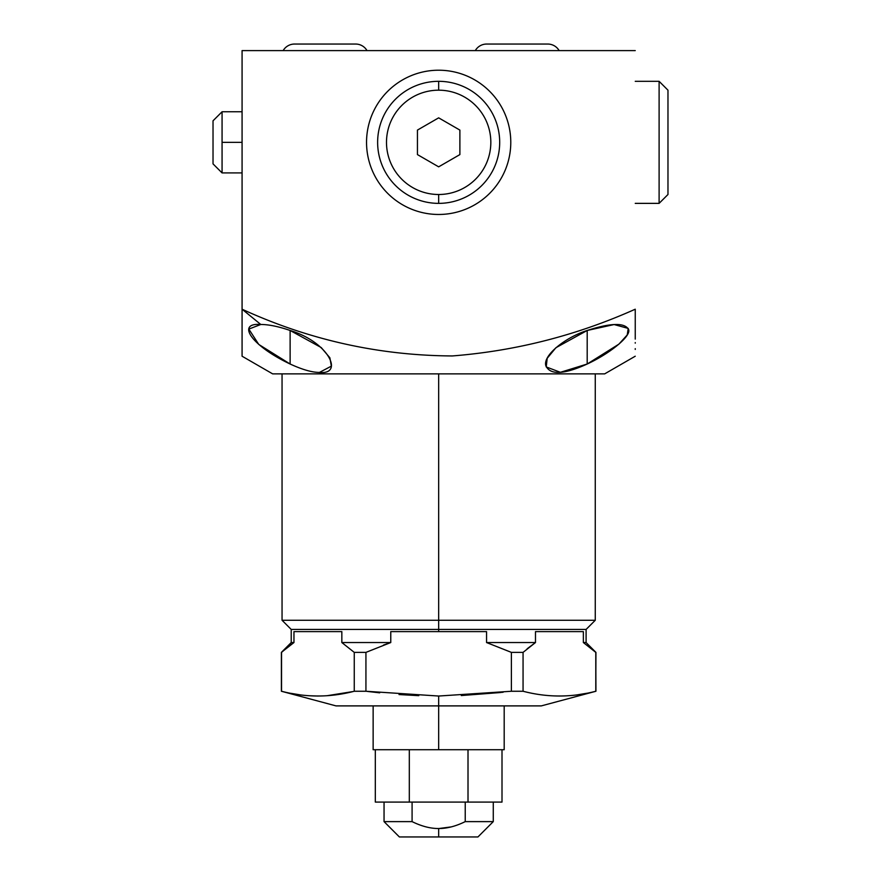 <?xml version="1.0" encoding="UTF-8"?>
<svg xmlns="http://www.w3.org/2000/svg" width="881" height="881" viewBox="0 0 881 881"><rect width="100%" height="100%" fill="white"/><g stroke="black" fill="none" stroke-linecap="round" stroke-linejoin="round"><path stroke-width="1.32" d="M373.137 705.89L373.137 749.72L504.185 749.72L504.185 705.89L535.23 705.89L438.661 705.89L438.661 749.72L502.005 749.72L502.005 802.084L468.009 802.084L493.272 802.084L493.272 821.621L465.234 821.621L493.272 821.621L477.943 836.95L438.661 836.95L477.943 836.95L438.661 836.95L438.661 828.525C430.424 828.569 421.559 826.268 412.088 821.621L412.088 802.084L412.088 821.621L384.05 821.621L412.088 821.621C421.559 826.268 430.424 828.569 438.661 828.525L438.661 836.95L399.379 836.95L384.05 821.621L384.05 802.084M465.234 821.621L465.234 802.084L465.234 821.621C455.752 826.279 446.898 828.569 438.661 828.525C446.898 828.569 455.752 826.279 465.234 821.621M438.969 828.525L451.248 826.896M354.261 652.38L365.934 652.38L365.934 691.255L354.261 691.255L354.261 652.38L354.261 691.255C330.023 697.587 305.784 697.587 281.535 691.255L281.535 652.38L281.535 691.255C305.784 697.587 330.023 697.587 354.261 691.255L365.934 691.255L365.934 652.38L390.768 642.546L390.768 631.622L390.768 642.546L365.934 652.38L354.261 652.38L341.839 642.546L354.261 652.38L341.839 642.546L390.768 642.546L341.839 642.546L341.839 631.622L293.957 631.622L293.957 642.546L293.957 631.622L341.839 631.622L341.839 642.546M282.052 373.874L282.052 620.268L438.661 620.268L282.052 620.268L291.226 629.441L438.661 629.441L291.226 629.441L291.226 642.546L293.957 642.546L291.226 642.546L281.391 652.38L293.957 642.546L281.391 652.38L281.391 691.255L336.002 705.89L438.661 705.89L438.661 696.034L365.934 691.255L438.661 696.034L511.387 691.255L511.387 652.38L523.061 652.38L523.061 691.255L511.387 691.255L438.661 696.034L438.661 705.89L541.319 705.89L595.93 691.255L595.787 652.38L595.787 691.255C571.549 697.587 547.31 697.587 523.061 691.255L523.061 652.38L535.483 642.546L535.483 631.622L535.483 642.546L527.168 648.757M535.483 642.546L486.554 642.546L535.483 642.546L523.061 652.38L511.387 652.38L486.554 642.546L486.554 631.622L390.768 631.622L438.661 631.622L438.661 629.441L438.661 631.622L486.554 631.622L486.554 642.546L511.387 652.38L511.387 691.255L523.061 691.255C547.31 697.587 571.549 697.587 595.787 691.255L595.93 652.38L586.096 642.546L583.365 642.546L595.787 652.38L583.365 642.546L586.096 642.546L586.096 629.441L438.661 629.441L586.096 629.441L595.27 620.268L438.661 620.268L438.661 629.441L438.661 620.268L595.27 620.268L595.27 373.874L272.658 373.874L242.077 356.221M583.365 642.546L583.365 631.622L535.483 631.622L583.365 631.622L583.365 642.546L584.224 643.108M293.34 642.954L290.245 645.112M289.629 645.586L281.535 652.38L289.629 645.575M503.128 692.235L461.292 695.55L500.793 692.499M586.702 693.281L577.54 694.801M418.783 695.66L399.027 694.558M379.711 692.829L367.355 691.431M353.105 691.541L326.983 695.726M317.898 696.034L308.813 695.726M299.683 694.779L290.983 693.347M383.433 645.09L390.768 642.546M438.661 373.874L438.661 620.268L438.661 373.874M587.253 645.255L591.371 648.493M409.313 802.084L409.313 749.72L409.313 802.084L468.009 802.084L468.009 749.72L468.009 802.084L375.317 802.084L375.317 749.72M438.661 749.72L438.661 705.89M635.245 310.795L635.245 309.209C576.835 335.353 515.859 350.935 452.338 355.946C379.149 355.55 309.055 339.967 242.077 309.209L260.787 324.483L248.827 329.098L258.761 344.438L290.124 364.018L290.124 330.474L290.124 364.018C302.425 369.668 312.204 372.465 319.473 372.41L331.355 366.144L329.879 357.796L321.224 347.555L290.124 330.474C278.418 326.466 268.628 324.472 260.787 324.483L242.077 309.209L242.077 355.946L242.077 50.602L635.245 50.602L242.077 50.602L242.077 309.209C309.055 339.967 379.149 355.55 452.338 355.946C515.859 350.935 576.835 335.353 635.245 309.209L635.245 334.67M635.245 349.427L635.245 348.656M635.245 343.172L635.245 342.577M438.661 214.468A72.121 72.121 0 0 1 366.54 142.348A72.121 72.121 0 0 1 438.661 70.216A72.121 72.121 0 0 1 510.782 142.348A72.121 72.121 0 0 1 438.661 214.468A72.121 72.121 0 0 0 510.782 142.348A72.121 72.121 0 0 0 438.661 70.216A72.121 72.121 0 0 0 366.54 142.348A72.121 72.121 0 0 0 438.661 214.468M242.077 355.957L242.077 334.67M242.077 342.577L242.077 343.172M242.077 348.744L242.077 349.504M587.198 364.018L618.891 344.152L627.239 334.934L628.219 328.415L614.101 324.549L587.198 330.474L587.198 364.018L587.198 330.474L555.9 347.731L547.189 358.292L546.231 366.937L560.393 372.311L587.198 364.018C610.159 353.402 631.567 335.881 628.571 329.395C624.552 322.512 610.764 322.864 587.198 330.474C564.853 337.577 542.52 355.77 545.89 365.846C550.207 375.163 563.972 374.557 587.198 364.018M242.077 342.202L242.077 343.293M242.077 343.964L242.077 346.013M242.077 349.085L242.077 349.757M242.077 350.649L242.077 351.574M242.077 352.587L242.077 353.347M260.787 324.483C235.888 322.479 251.272 345.649 290.124 364.018C302.425 369.668 312.204 372.465 319.473 372.41L321.279 373.874L319.473 372.41C344.196 375.009 328.822 342.191 290.124 330.474C278.418 326.466 268.628 324.472 260.787 324.483M635.245 356.221L604.663 373.874L321.279 373.874M635.245 339.108L635.245 329.439M562.959 372.013L557.849 372.41M438.661 81.316A61.031 61.031 0 0 0 377.63 142.348A61.031 61.031 0 0 0 438.661 203.368A61.031 61.031 0 0 1 377.63 142.348A61.031 61.031 0 0 1 438.661 81.316L438.661 90.181A52.166 52.166 0 0 0 386.495 142.348A52.166 52.166 0 0 0 438.661 194.503L438.661 203.368A61.031 61.031 0 0 0 499.692 142.348A61.031 61.031 0 0 0 438.661 81.316A61.031 61.031 0 0 1 499.692 142.348A61.031 61.031 0 0 1 438.661 203.368L438.661 194.503A52.166 52.166 0 0 0 490.827 142.348A52.166 52.166 0 0 0 438.661 90.181A52.166 52.166 0 0 0 386.495 142.348A52.166 52.166 0 0 0 438.661 194.503A52.166 52.166 0 0 0 490.827 142.348A52.166 52.166 0 0 0 438.661 90.181L438.661 81.316M459.882 130.091L459.882 154.593L438.661 166.839L417.44 154.593L417.44 130.091L438.661 117.845L459.882 130.091L459.882 154.593L438.661 166.839L417.44 154.593L417.44 130.091L438.661 117.845L459.882 130.091M635.245 203.368L659.109 203.368L667.974 194.503L659.109 203.368L635.245 203.368M659.109 81.316L635.245 81.316L659.109 81.316L659.109 203.368L659.109 81.316L667.974 90.181L659.109 81.316M667.974 90.181L667.974 194.503L667.974 90.181M222.067 172.918L222.067 111.766L242.077 111.766L222.067 111.766L222.067 172.918L242.077 172.918L222.067 172.918L213.026 163.877L213.026 120.807L222.067 111.766L213.026 120.807L213.026 163.877L222.067 172.918M242.077 142.348L222.067 142.348L242.077 142.348M294.507 44.05A13.105 13.105 0 0 0 283.153 50.602A13.105 13.105 0 0 1 294.507 44.05L355.649 44.05A13.105 13.105 0 0 1 367.003 50.602A13.105 13.105 0 0 0 355.649 44.05M547.784 44.05A13.105 13.105 0 0 1 559.127 50.602A13.105 13.105 0 0 0 547.784 44.05L486.631 44.05A13.105 13.105 0 0 0 475.288 50.602A13.105 13.105 0 0 1 486.631 44.05"/></g></svg>

